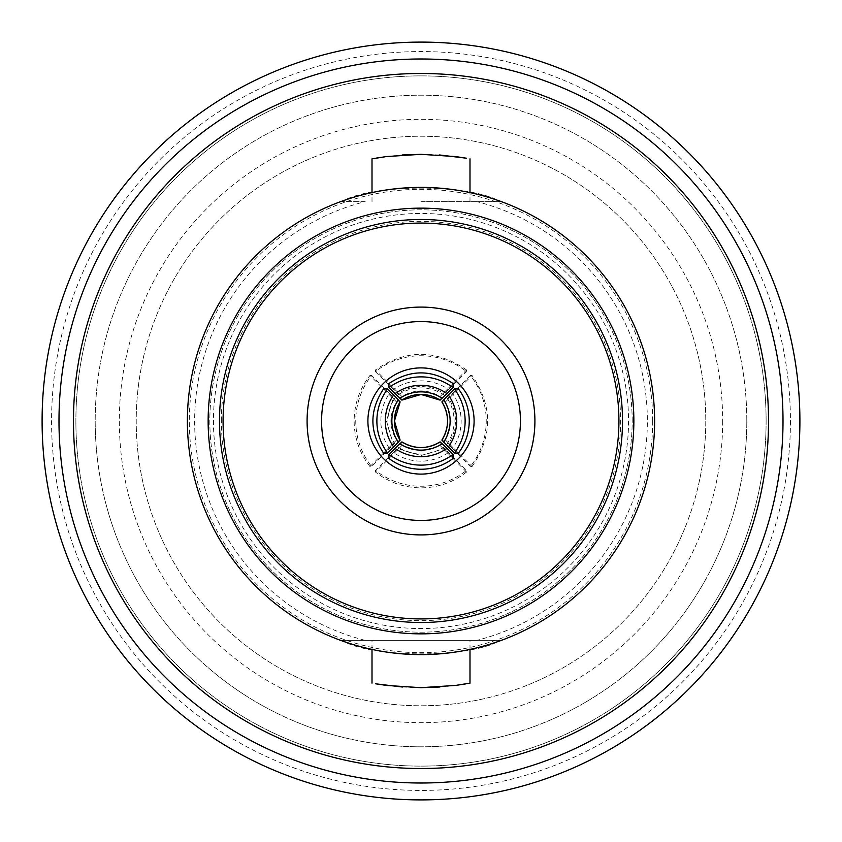 <?xml version="1.0" encoding="UTF-8"?>
<svg xmlns="http://www.w3.org/2000/svg" width="842" height="842" viewBox="0 0 842 842"><rect width="100%" height="100%" fill="white"/><g stroke="black" fill="none" stroke-linecap="round" stroke-linejoin="round"><path stroke-width="0.63" stroke-dasharray="4.21 3.16" d="M365.186 201.627L342.431 201.627L343.694 200.543A233.613 233.613 0 0 0 343.694 641.457L342.431 640.373L499.569 640.373L498.306 641.457A233.613 233.613 0 0 0 498.306 200.543L499.569 201.627L476.814 201.627L499.569 201.627L498.306 200.543C480.287 193.113 454.522 188.724 421 187.387C387.488 188.724 361.713 193.113 343.694 200.543A233.613 233.613 0 0 0 343.694 641.457C361.713 648.887 387.478 653.276 421 654.613C454.512 653.276 480.287 648.887 498.306 641.457A233.613 233.613 0 0 0 421 187.387A233.613 233.613 0 0 0 187.387 421A233.613 233.613 0 0 0 421 654.613A233.613 233.613 0 0 0 498.306 200.543C467.078 183.914 374.437 184.051 343.694 200.543L342.431 201.627L365.186 201.627A226.361 226.361 0 0 0 365.186 640.373L342.431 640.373L365.186 640.373M476.814 640.373L342.431 640.373L343.694 641.457C374.922 658.086 467.563 657.949 498.306 641.457L499.569 640.373L476.814 640.373A226.361 226.361 0 0 0 476.814 201.627M388.93 458.469L401.908 445.481L421 451.144L440.092 445.481L440.092 441.892M458.469 453.07L445.481 440.092L451.144 421L445.481 401.908L441.892 401.908M369.985 466.563L393.14 443.418L386.467 421L393.14 398.582L369.985 375.437C359.587 388.846 354.293 404.034 354.124 421C354.293 437.966 359.587 453.154 369.985 466.563L371.617 466.563L394.593 443.418A41.026 41.016 90 0 1 394.593 398.582L389.541 393.372A48.268 48.257 -90 0 0 389.541 448.628M389.541 393.372L371.617 375.437A73.37 73.349 -90 0 0 371.617 466.563M393.14 398.582L394.593 398.582M466.563 472.015L443.418 448.86L421 455.533L398.582 448.86L375.437 472.015C388.846 482.413 404.034 487.707 421 487.876C437.966 487.707 453.154 482.413 466.563 472.015L466.563 470.383L443.418 447.407A41.026 41.016 0 0 1 398.582 447.407L393.372 452.459A48.268 48.257 180 0 0 448.628 452.459M393.372 452.459L375.437 470.383A73.37 73.349 180 0 0 466.563 470.383M398.582 448.86L398.582 447.407M95.199 421A325.801 325.801 0 0 0 421 746.801A325.801 325.801 0 0 0 746.801 421A325.801 325.801 0 0 1 421 746.801A325.801 325.801 0 0 1 95.199 421A325.801 325.801 0 0 1 421 95.199A325.801 325.801 0 0 1 746.801 421A325.801 325.801 0 0 0 421 95.199A325.801 325.801 0 0 0 95.199 421A325.801 325.801 0 0 1 421 95.199A325.801 325.801 0 0 1 746.801 421M766.115 421A345.115 345.115 0 0 1 421 766.115A345.115 345.115 0 0 1 75.885 421A345.115 345.115 0 0 1 421 75.885A345.115 345.115 0 0 1 766.115 421A345.115 345.115 0 0 1 421 766.115A345.115 345.115 0 0 1 75.885 421A345.115 345.115 0 0 1 421 75.885A345.115 345.115 0 0 1 766.115 421M799.9 421A378.9 378.9 0 0 1 421 799.9A378.9 378.9 0 0 1 42.1 421A378.9 378.9 0 0 1 421 42.1A378.9 378.9 0 0 1 799.9 421M790.428 421A369.428 369.428 0 0 1 421 790.428A369.428 369.428 0 0 1 51.572 421A369.428 369.428 0 0 1 421 51.572A369.428 369.428 0 0 1 790.428 421M221.362 421A199.638 199.638 0 0 1 421 221.362A199.638 199.638 0 0 1 620.638 421A199.638 199.638 0 0 1 421 620.638A199.638 199.638 0 0 1 221.362 421M705.775 421A284.775 284.775 0 0 1 421 705.775A284.775 284.775 0 0 1 136.225 421A284.775 284.775 0 0 1 421 136.225A284.775 284.775 0 0 1 705.775 421A284.775 284.775 0 0 1 421 705.775A284.775 284.775 0 0 1 136.225 421A284.775 284.775 0 0 1 421 136.225A284.775 284.775 0 0 1 705.775 421M474.099 421A53.099 53.099 0 0 1 421 474.099A53.099 53.099 0 0 1 367.901 421A53.099 53.099 0 0 1 421 367.901A53.099 53.099 0 0 1 474.099 421M534.912 421A113.912 113.912 0 0 0 421 307.088A113.912 113.912 0 0 0 307.088 421A113.912 113.912 0 0 0 421 534.912A113.912 113.912 0 0 0 534.912 421M421 201.627L499.569 201.627L421 201.627M404.918 187.934A233.613 233.613 0 0 0 374.9 191.976A233.613 233.613 0 0 1 406.812 187.819L425.736 187.429M416.264 187.429L437.082 187.934A233.613 233.613 0 0 1 467.1 191.976A233.613 233.613 0 0 0 435.188 187.819L413.085 187.524M442.145 188.345L418.832 187.398A233.613 233.613 0 0 1 423.168 187.398L445.323 188.65M399.855 188.345L423.168 187.398A233.613 233.613 0 0 0 418.832 187.398L396.677 188.65M439.745 687.019L456.038 685.367M465.868 683.872L469.994 683.136M439.524 154.97L421 154.318M632.174 421A211.174 211.174 0 0 0 421 209.826A211.174 211.174 0 0 0 209.826 421A211.174 211.174 0 0 0 421 632.174A211.174 211.174 0 0 0 632.174 421A211.174 211.174 0 0 0 421 209.826A211.174 211.174 0 0 0 209.826 421A211.174 211.174 0 0 0 421 632.174A211.174 211.174 0 0 0 632.174 421M768.525 421A347.525 347.525 0 0 0 421 73.475A347.525 347.525 0 0 0 73.475 421A347.525 347.525 0 0 0 421 768.525A347.525 347.525 0 0 0 768.525 421M783.007 421A362.007 362.007 0 0 0 421 58.993A362.007 362.007 0 0 0 58.993 421A362.007 362.007 0 0 0 421 783.007A362.007 362.007 0 0 0 783.007 421M402.255 154.981L385.962 156.633M376.132 158.128L372.006 158.864M402.476 687.03L421 687.682M413.085 187.471L435.188 187.766A233.666 233.666 0 0 1 467.1 191.934A233.666 233.666 0 0 0 437.082 187.892L437.082 187.934M437.082 187.892L416.264 187.387M445.323 188.608L423.168 187.345A233.666 233.666 0 0 0 418.832 187.345L442.145 188.292M396.677 188.608L418.832 187.345A233.666 233.666 0 0 1 423.168 187.345L399.855 188.292M425.736 187.387L406.812 187.766A233.666 233.666 0 0 0 374.9 191.934L374.9 191.934A233.666 233.666 0 0 1 404.918 187.892M453.07 383.531L440.092 396.519C427.368 389.057 414.632 389.057 401.908 396.519L388.93 383.531M383.531 388.93L396.519 401.908C389.057 414.632 389.057 427.368 396.519 440.092L383.531 453.07M440.092 445.481L453.07 458.469M445.481 401.908L458.469 388.93M398.582 394.593A41.026 41.016 180 0 1 443.418 394.593L448.628 389.541A48.268 48.257 -0 0 0 393.372 389.541L398.582 394.593L398.582 393.14C413.527 384.362 428.473 384.362 443.418 393.14L466.563 369.985L466.563 371.617A73.37 73.349 -0 0 0 375.437 371.617L393.372 389.541M448.628 389.541L466.563 371.617M447.407 398.582A41.026 41.016 -90 0 1 447.407 443.418L452.459 448.628A48.268 48.257 90 0 0 452.459 393.372L447.407 398.582L448.86 398.582C457.638 413.527 457.638 428.473 448.86 443.418L472.015 466.563L470.383 466.563A73.37 73.349 90 0 0 470.383 375.437L452.459 393.372M452.459 448.628L470.383 466.563M443.418 393.14L443.418 394.593M466.563 369.985C436.188 349.188 405.812 349.188 375.437 369.985L398.582 393.14M375.437 369.985L375.437 371.617M448.86 443.418L447.407 443.418M472.015 466.563C492.812 436.188 492.812 405.812 472.015 375.437L448.86 398.582M472.015 375.437L470.383 375.437M375.437 472.015L375.437 470.383M443.418 448.86L443.418 447.407M369.985 375.437L371.617 375.437M393.14 443.418L394.593 443.418M445.481 440.092L441.892 440.092M401.908 445.481L401.908 441.892M396.519 440.092L400.108 440.092M396.519 401.908L400.108 401.908M440.092 396.519L440.092 400.108M401.908 396.519L401.908 400.108M722.668 421A301.668 301.668 0 0 1 421 722.668A301.668 301.668 0 0 1 119.332 421A301.668 301.668 0 0 1 421 119.332A301.668 301.668 0 0 1 722.668 421M652.676 421A231.676 231.676 0 0 1 421 652.676A231.676 231.676 0 0 1 189.324 421A231.676 231.676 0 0 1 421 189.324A231.676 231.676 0 0 1 652.676 421M628.553 421A207.553 207.553 0 0 1 421 628.553A207.553 207.553 0 0 1 213.447 421A207.553 207.553 0 0 1 421 213.447A207.553 207.553 0 0 1 628.553 421M469.994 649.424L469.994 640.373M469.994 201.627L469.994 192.576M372.006 201.627L372.006 192.576M372.006 649.424L372.006 640.373"/><path stroke-width="1.26" d="M401.908 400.108L388.93 387.646A53.099 53.057 0 0 1 453.07 387.646L440.092 400.108A34.996 34.975 180 0 0 401.908 400.108L421 394.456L440.092 400.118M400.108 440.092L393.677 447.028A44.647 44.615 -90 0 1 393.677 394.972L400.108 401.908A34.996 34.975 90 0 0 400.108 440.092L394.456 421L400.118 401.908M447.028 448.323L453.07 454.354L453.07 458.469C443.555 465.552 432.862 469.152 421 469.257C409.138 469.152 398.445 465.552 388.93 458.469L388.93 454.354L401.908 441.892A34.996 34.975 -0 0 0 440.092 441.892L447.028 448.323A44.647 44.615 180 0 1 394.972 448.323M453.07 454.354A53.099 53.057 180 0 1 388.93 454.354M448.323 394.972L454.354 388.93L458.469 388.93C465.552 398.445 469.152 409.138 469.257 421C469.152 432.862 465.552 443.555 458.469 453.07L454.354 453.07L441.892 440.092A34.996 34.975 -90 0 0 441.892 401.908L448.323 394.972A44.647 44.615 90 0 1 448.323 447.028M454.354 388.93A53.099 53.057 90 0 1 454.354 453.07M799.9 421A378.9 378.9 0 0 1 421 799.9A378.9 378.9 0 0 1 42.1 421A378.9 378.9 0 0 1 421 42.1A378.9 378.9 0 0 1 799.9 421M520.43 421A99.43 99.43 0 0 0 421 321.57A99.43 99.43 0 0 0 321.57 421A99.43 99.43 0 0 0 421 520.43A99.43 99.43 0 0 0 520.43 421M534.912 421A113.912 113.912 0 0 0 421 307.088A113.912 113.912 0 0 0 307.088 421A113.912 113.912 0 0 0 421 534.912A113.912 113.912 0 0 0 534.912 421M367.901 421A53.099 53.099 0 0 0 421 474.099A53.099 53.099 0 0 0 474.099 421A53.099 53.099 0 0 0 421 367.901A53.099 53.099 0 0 0 367.901 421M421 633.858A212.858 212.858 0 0 1 208.142 421A212.858 212.858 0 0 1 421 208.142A212.858 212.858 0 0 1 633.858 421A212.858 212.858 0 0 1 421 633.858M421 622.512A201.512 201.512 0 0 1 219.488 421A201.512 201.512 0 0 1 421 219.488A201.512 201.512 0 0 1 622.512 421A201.512 201.512 0 0 1 421 622.512M654.613 421A233.613 233.613 0 0 0 421 187.387A233.613 233.613 0 0 0 187.387 421A233.613 233.613 0 0 0 421 654.613A233.613 233.613 0 0 0 654.613 421M469.994 649.424L469.994 683.136L455.659 685.42L421 687.682L439.745 687.019M456.038 685.367L465.868 683.872M372.006 192.576L372.006 158.864L386.341 156.58L421 154.318L455.659 156.58L466.573 158.243M466.215 158.18L439.524 154.97M421 618.923A197.923 197.923 0 0 1 223.077 421A197.923 197.923 0 0 1 421 223.077A197.923 197.923 0 0 1 618.923 421A197.923 197.923 0 0 1 421 618.923M768.525 421A347.525 347.525 0 0 0 421 73.475A347.525 347.525 0 0 0 73.475 421A347.525 347.525 0 0 0 421 768.525A347.525 347.525 0 0 0 768.525 421M783.007 421A362.007 362.007 0 0 0 421 58.993A362.007 362.007 0 0 0 58.993 421A362.007 362.007 0 0 0 421 783.007A362.007 362.007 0 0 0 783.007 421M421 154.318L402.255 154.981M385.962 156.633L376.132 158.128M421 687.682L386.341 685.42L375.427 683.757M375.785 683.82L402.476 687.03M388.93 387.646L388.93 383.531C410.307 369.364 431.693 369.364 453.07 383.531L453.07 387.646M393.677 447.028L387.646 453.07L383.531 453.07C369.364 431.693 369.364 410.307 383.531 388.93L387.646 388.93L393.677 394.972M387.646 453.07A53.099 53.057 -90 0 1 387.646 388.93M394.972 393.677A44.647 44.615 0 0 1 447.028 393.677M399.866 398.319A37.816 37.795 0 0 1 442.134 398.319M398.319 442.134A37.816 37.795 -90 0 1 398.319 399.866M442.134 443.681A37.816 37.795 180 0 1 399.866 443.681M443.681 399.866A37.816 37.795 90 0 1 443.681 442.134M469.994 192.576L469.994 158.864M372.006 683.136L372.006 649.424M441.882 440.092C449.407 427.368 449.407 414.632 441.882 401.908M401.908 441.882C414.632 449.407 427.368 449.407 440.092 441.882"/></g></svg>

